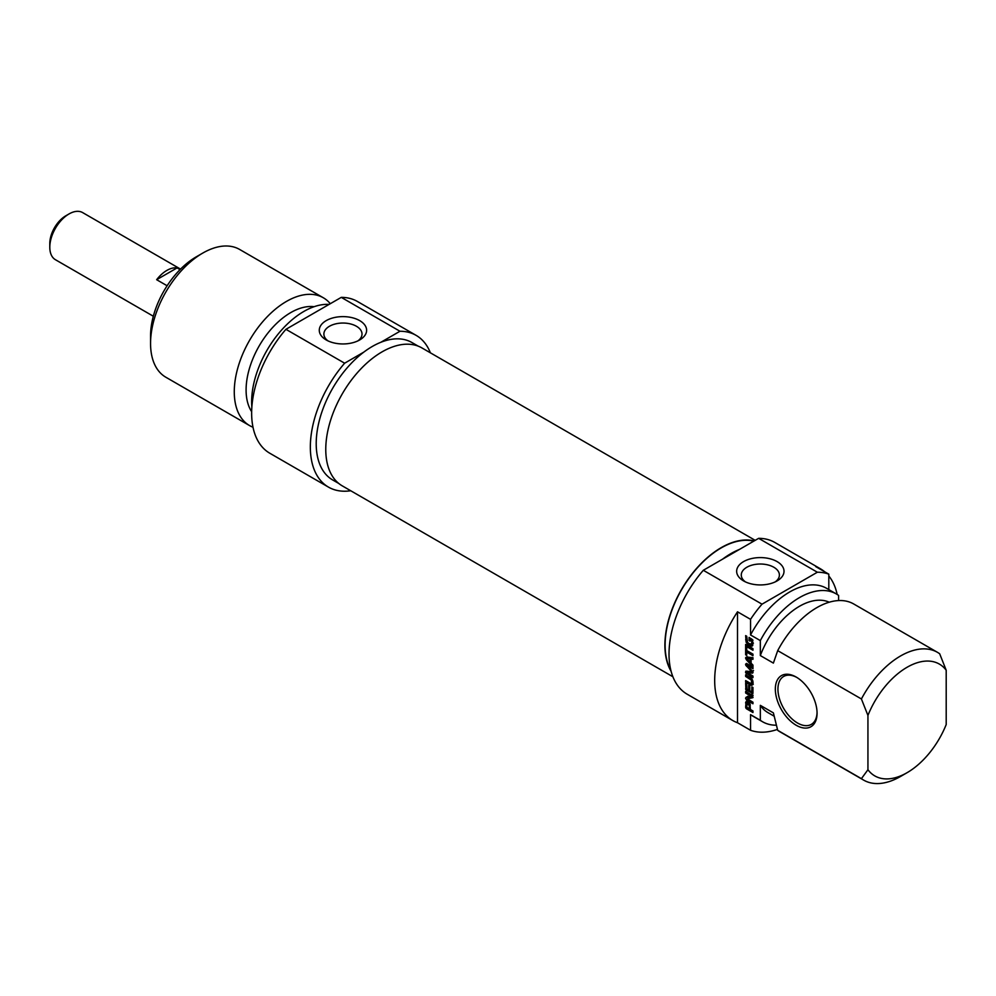 <?xml version="1.0" encoding="UTF-8"?>
<svg xmlns="http://www.w3.org/2000/svg" width="996" height="996" viewBox="0 0 996 996"><rect width="100%" height="100%" fill="white"/><g stroke="black" fill="none" stroke-linecap="round" stroke-linejoin="round"><path stroke-width="1.49" d="M755.192 540.342L421.893 347.915A79.643 45.978 120 0 0 360.527 369.255A79.643 45.978 120 0 0 325.767 449.395A79.643 45.978 120 0 0 342.263 485.861L672.898 676.757M671.13 671.329A79.643 45.978 -60 0 1 664.892 645.196A79.643 45.978 -60 0 1 695.569 569.588A79.643 45.978 -60 0 1 754.171 540.928M69.035 213.941L65.773 215.821A22.597 13.048 120 0 0 49.8 243.497L49.8 247.257A27.203 15.712 -60 0 1 69.035 213.941A27.203 15.712 -60 0 1 82.643 212.596L180.537 269.107M153.334 316.242L55.44 259.719A27.203 15.712 -60 0 1 49.8 247.257M167.116 285.752L156.646 279.702A27.203 15.712 -60 0 1 177.076 267.912L180.039 269.617M156.646 279.702L177.076 267.912M196.212 256.868L202.736 253.096L196.212 256.868A64.566 37.275 120 0 0 150.558 335.938L150.558 343.458A73.779 42.604 -60 0 1 202.736 253.096A73.779 42.604 -60 0 1 239.625 249.448L323.339 297.779A73.779 42.604 120 0 0 286.45 301.427A73.779 42.604 120 0 0 238.243 366.453A73.779 42.604 120 0 0 249.548 425.566A73.779 42.604 120 0 0 252.996 427.222M328.02 340.893A19.061 11.006 180 0 1 323.887 334.046A19.061 11.006 180 0 1 342.948 323.04A19.061 11.006 180 0 1 362.009 334.046A19.061 11.006 180 0 1 357.888 340.893M326.202 339.947A23.68 13.67 0 0 0 359.693 339.947A23.68 13.67 0 0 0 359.693 320.625A23.68 13.67 0 0 0 326.202 320.625A23.68 13.67 0 0 0 326.202 339.947L326.202 339.947M418.158 346.122L411.958 342.549A79.319 45.791 -60 0 0 380.821 342.3L399.969 331.257A87.623 50.584 -60 0 1 416.104 335.353L357.415 301.477A87.623 50.584 120 0 0 341.267 297.368L285.927 329.315A87.623 50.584 120 0 0 269.791 453.23L328.481 487.119A87.623 50.584 -60 0 1 344.628 363.204L285.927 329.315M344.628 363.204L363.764 352.148A79.319 45.791 120 0 1 372.292 346.471A79.319 45.791 120 0 1 380.821 342.3M341.267 297.368L399.969 331.257M416.104 335.353A87.623 50.584 -60 0 1 430.384 352.808M350.741 490.754A87.623 50.584 -60 0 1 328.481 487.119M249.548 425.566L165.846 377.235A73.779 42.604 -60 0 1 150.558 343.458M330.286 303.705A73.779 42.604 120 0 0 323.339 297.779M338.839 483.508L332.639 479.935A79.319 45.791 -60 0 1 318.994 421.868A79.319 45.791 -60 0 1 363.764 352.148M314.089 306.706A63.184 36.479 120 0 0 290.77 312.582A63.184 36.479 120 0 0 251.652 411.672M329.078 304.403A73.779 42.604 120 0 0 303.817 311.462A73.779 42.604 120 0 0 251.851 407.103M867.939 769.734A64.566 37.275 -60 0 0 907.07 772.697A64.566 37.275 -60 0 0 946.2 724.553L946.2 670.246L939.676 653.787A73.779 42.604 120 0 0 937.435 652.318A73.779 42.604 120 0 0 861.416 698.968L867.939 715.427L867.939 769.734L861.416 778.66L777.702 730.329L773.382 712.875L760.334 705.342L760.334 720.295L750.548 714.655L750.548 730.267L737.513 722.735L737.513 611.805L750.548 619.338L750.548 634.962L760.334 640.602L760.334 655.567L773.382 663.099L777.702 650.637L861.416 698.968M828.809 589.607L828.809 574.157L815.761 566.624A87.623 50.584 -60 0 1 820.443 568.803A87.623 50.584 -60 0 1 824.676 571.766M838.595 600.576L838.595 595.421A73.779 42.604 -60 0 0 836.354 593.965L826.568 588.312A73.779 42.604 -60 0 0 750.548 634.962M751.731 640.665L750.1 639.594L750.1 641.163L749.067 640.565L749.067 637.403L752.727 639.83L752.366 646.006L750.972 646.13L747.523 644.088L746.091 642.109L745.643 635.622L746.739 636.257L747.535 642.333L749.291 643.702L751.694 644.051L751.731 640.665L752.814 640.042M751.843 640.938L752.901 640.328M751.856 641.051L752.926 640.428M751.856 643.217L752.951 642.594M751.084 644.387L752.951 643.329M745.643 639.806L746.739 639.183M746.091 642.109L747.062 641.548M747.523 644.088L748.768 643.379M748.419 644.798L749.814 643.976M750.137 645.794L752.092 644.673L751.295 644.225M752.926 644.997L752.092 644.673M750.972 646.13L752.889 645.01M749.067 640.565L750.1 639.967M750.1 639.594L751.47 638.797M751.457 640.378L752.64 639.693M751.557 640.44L752.69 639.781M746.739 647.251L746.739 650.55L752.951 654.135L752.951 655.717L746.739 652.131L746.739 655.418L745.643 654.795L745.643 646.616L746.739 647.251M745.643 654.795L746.739 654.16M746.739 652.131L748.108 651.334M746.502 666.249L747.311 665.776L752.802 671.503L752.49 673.159L747.037 672.537L752.951 676.047L752.951 677.641L745.693 672.86L745.842 671.155L751.644 671.628L745.718 665.154L746.514 663.411L752.951 667.133L752.951 668.727L747.075 665.328L748.457 664.531M747.261 665.39L748.594 664.618M746.514 663.411L745.556 664.232L746.739 663.548M745.718 665.154L747.623 664.046M748.457 665.116L747.672 664.021M751.37 671.242L752.204 670.769M751.37 671.702L752.528 671.117M745.556 672.014L747.062 671.142M745.556 672.138L747.249 671.167M745.581 672.337L747.647 671.727L745.693 672.86M748.469 672.798L747.647 671.727M746.514 673.918L747.872 673.147M747.037 672.537L748.98 671.391M752.939 671.839L751.631 671.665M749.266 705.517L746.988 703.462L746.838 707.297L749.266 708.803L749.266 705.517L750.312 704.919M746.988 703.462L748.643 702.504M747.461 703.475L748.855 702.666M747.996 703.736L749.253 703.014M748.108 703.798L749.341 703.089M748.233 703.886L749.428 703.188M748.506 704.085L749.639 703.425M748.992 704.595L750.013 704.01L750.362 709.438L752.951 710.932L752.951 712.526L746.527 708.816L747.909 708.019M749.229 705.23L750.249 704.645M749.266 708.803L750.362 708.181M746.527 708.816L745.643 707.06L746.079 701.632L750 703.998M745.693 702.28L746.888 701.582M747.598 703.114L747.61 701.558M745.643 707.06L746.739 706.425M745.693 707.583L746.739 706.973M745.929 708.181L747.062 707.534M746.328 708.666L747.672 707.882M752.304 693.826L752.914 693.465L745.929 689.904L745.643 683.318L746.739 683.941L747.025 689.22L748.668 690.178L748.668 685.186L749.764 685.821L749.764 690.813L751.756 691.847L752.951 691.162M748.668 690.178L749.764 689.556M745.693 689.269L746.739 688.659M745.929 689.904L747.062 689.244M746.689 690.626L748.058 689.83M752.951 691.983L752.229 691.573M751.756 691.847L751.856 686.854L752.951 687.489L752.914 693.465M751.856 691.361L752.951 690.726M751.146 696.428L745.643 693.004L745.643 691.461L752.005 695.133L752.914 697.661L747.374 698.831L752.951 702.217L752.951 703.761L746.552 700.063L745.556 698.208L746.141 697.2L753.138 695.283M745.556 698.208L747.685 696.304M748.506 698.931L747.51 697.076M746.552 700.063L747.884 699.292M749.365 697.661L747.548 698.744M753.026 697.076L749.502 697.611M745.643 693.004L746.975 692.232M751.084 696.142L752.341 695.42M751.133 696.192L752.403 695.457M750.125 658.954L746.95 658.593L748.917 657.472L752.08 657.821L750.125 658.954L750.125 662.191L751.109 661.63M752.08 658.543L752.08 657.821M746.838 658.667L750.125 662.191M746.39 659.8L745.556 657.933L746.39 657.024L752.951 657.634L752.951 659.315L751.109 659.103L751.109 663.174L752.951 665.091L752.951 666.76L746.39 659.8L747.311 659.265M751.109 659.103L752.951 658.045M746.39 657.024L745.556 657.933L747.025 657.086M748.345 658.667L747.51 656.8M745.643 646.018L745.643 644.424L752.951 648.645L752.951 650.239L745.643 646.018L747.012 645.221M751.47 683.542L751.47 680.206L745.643 676.446L745.643 674.852L751.333 678.276L753.026 682.783L752.69 684.8L751.333 685.335L745.643 682.185L745.643 680.592L750.835 683.53L753.026 682.646M745.643 682.185L747.012 681.389M750.374 684.924L752.341 683.791L751.694 683.418M753.287 684.215L752.341 683.791M751.333 685.335L752.839 684.464M745.643 676.446L747.012 675.649M750.822 679.484L751.893 678.874M751.47 680.206L752.391 679.67M751.856 681.264L752.802 680.716M751.93 682.16L752.964 681.563M751.856 682.945L753.013 682.272M817.069 713.211A29.519 17.044 -120 0 0 796.202 677.068A29.519 17.044 -120 0 0 775.336 689.108A29.519 17.044 -120 0 0 796.202 725.262A29.519 17.044 -120 0 0 817.069 713.211M817.056 712.439A27.664 15.973 60 0 1 811.342 724.366A27.664 15.973 60 0 1 790.015 716.958A27.664 15.973 60 0 1 777.938 689.108A27.664 15.973 60 0 1 783.678 676.446A27.664 15.973 60 0 1 796.862 677.454M737.513 722.735A87.623 50.584 -60 0 1 732.832 720.569A87.623 50.584 -60 0 1 737.513 611.805M828.809 575.974A87.623 50.584 -60 0 1 837.163 594.45M867.939 715.427A64.566 37.275 -60 0 1 946.2 670.246M777.702 650.637A73.779 42.604 -60 0 1 853.734 603.987L937.435 652.318M760.334 655.567A63.184 36.479 -60 0 1 829.232 602.219M760.334 640.602A73.779 42.604 -60 0 1 836.354 593.965M750.548 619.338A87.623 50.584 -60 0 1 762.015 604.174L703.313 570.285A87.623 50.584 120 0 0 687.178 694.212L732.832 720.569M820.443 568.803L774.801 542.447A87.623 50.584 120 0 0 758.653 538.338L817.355 572.227A87.623 50.584 -60 0 1 828.809 574.157M777.453 729.408A87.623 50.584 -60 0 1 750.548 730.267M762.015 604.174L817.355 572.227M745.394 581.863A19.061 11.006 180 0 1 741.273 575.028A19.061 11.006 180 0 1 753.038 564.856A19.061 11.006 180 0 1 773.817 567.247A19.061 11.006 180 0 1 779.395 575.028A19.061 11.006 180 0 1 775.262 581.863M777.079 561.595A23.68 13.67 0 0 0 743.589 561.595A23.68 13.67 0 0 0 743.589 580.929A23.68 13.67 0 0 0 777.079 580.929A23.68 13.67 0 0 0 777.079 561.595M758.653 538.338L703.313 570.285M861.416 778.66A73.779 42.604 120 0 0 863.657 780.117A73.779 42.604 120 0 0 900.546 776.469L907.07 772.697M863.657 780.117L779.943 731.786A73.779 42.604 -60 0 1 777.702 730.329M670.856 670.283A79.319 45.791 -60 0 1 665.116 645.059A79.319 45.791 -60 0 1 695.532 569.924A79.319 45.791 -60 0 1 753.785 541.152M722.461 559.242A79.319 45.791 -60 0 1 739.518 549.394M774.104 716.174L767.879 712.576A63.184 36.479 -60 0 1 760.334 705.342M776.32 725.213A73.779 42.604 -60 0 1 762.575 721.764A73.779 42.604 -60 0 1 760.334 720.295M762.575 721.764L752.789 716.112A73.779 42.604 -60 0 1 750.548 714.655M749.341 645.358L751.009 644.387M747.286 672.474L749.129 671.416M752.154 673.134L753.013 672.636M745.655 702.69L747.299 701.744M745.643 703.052L747.598 701.919M745.643 688.722L746.739 688.087M751.868 693.614L752.951 692.992M750.187 679.073L751.42 678.363M750.498 679.26L751.656 678.6M753.412 643.179L751.457 644.312M753.536 670.569L751.569 671.702M749.042 671.354L747.075 672.487M748.843 657.485L746.888 658.605"/></g></svg>
